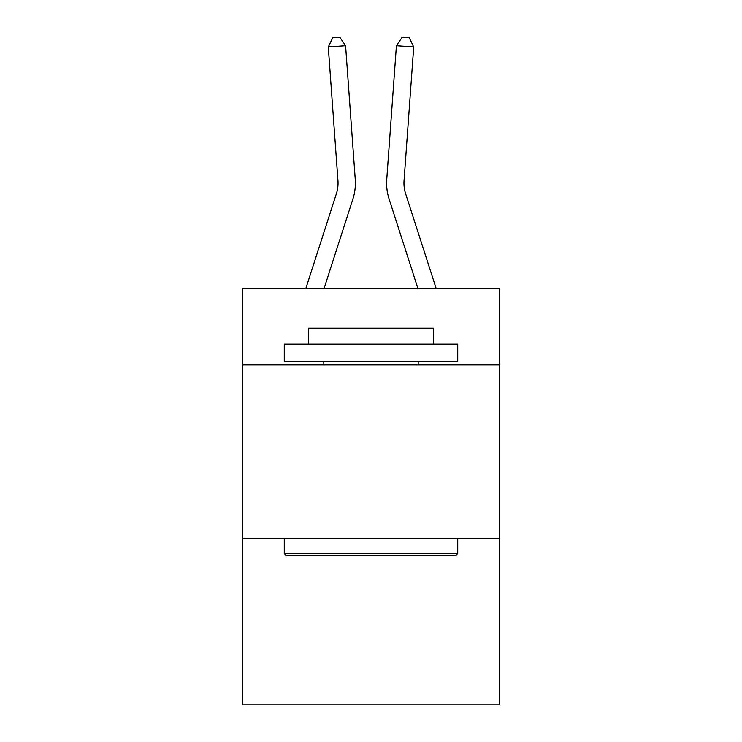 <?xml version="1.0" encoding="UTF-8"?>
<svg xmlns="http://www.w3.org/2000/svg" width="742" height="742" viewBox="0 0 742 742"><rect width="100%" height="100%" fill="white"/><g stroke="black" fill="none" stroke-linecap="round" stroke-linejoin="round"><path stroke-width="1.11" d="M499.366 364.916L499.366 288.592L242.634 288.592L242.634 364.916L499.366 364.916L499.366 704.9L242.634 704.9L242.634 364.916M499.366 538.377L242.634 538.377M305.806 288.592L336.367 193.773A34.688 34.688 0 0 0 337.953 180.621L328.289 46.969L345.587 45.726L355.251 179.369A52.042 52.042 0 0 1 352.877 199.097L324.031 288.592M436.194 288.592L405.633 193.773A34.688 34.688 0 0 1 404.047 180.621L413.711 46.969L396.413 45.726L386.749 179.369A52.042 52.042 0 0 0 389.123 199.097L417.969 288.592M286.347 555.721L284.269 553.643L457.731 553.643L455.653 555.721L286.347 555.721M457.731 344.103L457.731 361.447L284.269 361.447L284.269 344.103L457.731 344.103M308.551 344.103L308.551 328.14L433.449 328.14L433.449 344.103M457.731 538.377L457.731 553.643M284.269 538.377L284.269 553.643M418.182 361.447L418.182 364.916M323.818 361.447L323.818 364.916M336.367 193.773A34.688 34.688 0 0 0 337.953 180.621A34.688 34.688 0 0 1 336.367 193.773A34.688 34.688 0 0 0 337.953 180.621M328.289 46.969L332.824 37.601L339.743 37.1L345.587 45.726M405.633 193.773A34.688 34.688 0 0 1 404.047 180.621A34.688 34.688 0 0 0 405.633 193.773A34.688 34.688 0 0 1 404.047 180.621A34.688 34.688 0 0 0 405.633 193.773M396.413 45.726L386.749 179.369L396.413 45.726L386.749 179.369L396.413 45.726L402.257 37.1L409.176 37.601L413.711 46.969"/></g></svg>
